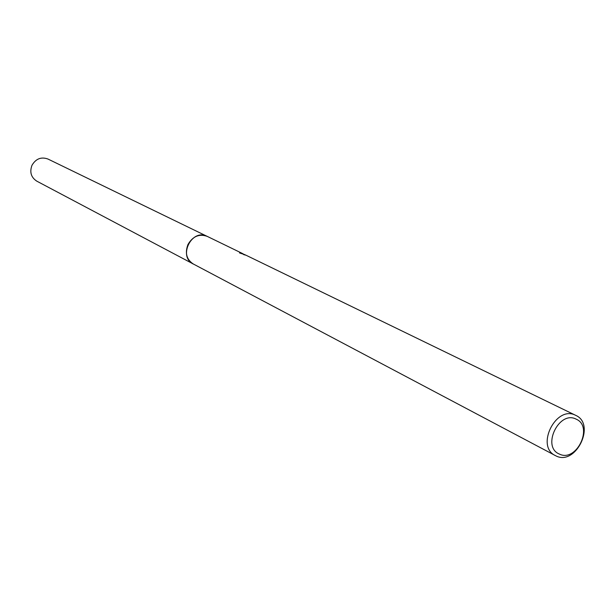 <?xml version="1.0" encoding="UTF-8"?>
<svg xmlns="http://www.w3.org/2000/svg" width="615" height="615" viewBox="0 0 615 615"><rect width="100%" height="100%" fill="white"/><g stroke="black" fill="none" stroke-linecap="round" stroke-linejoin="round"><path stroke-width="0.92" d="M555.322 455.577C535.296 446.321 556.129 404.847 575.563 415.279L575.725 415.356C596.181 424.135 575.917 466.032 556.091 455.961L193.264 263.966C177.62 256.586 191.834 228.25 207.124 236.337L207.37 236.46M193.863 264.273C177.443 257.562 191.426 228.073 207.124 236.329L207.578 236.56M245.954 255.202L243.686 254.618L245.5 254.987M244.978 254.725L239.504 252.934L243.771 254.172M576.117 419.138C593.875 426.472 576.493 462.764 559.396 454.062C541.331 446.974 559.004 410.044 576.117 419.138M193.717 264.212L36.754 181.133C31.058 177.374 29.474 172.077 32.003 165.251C35.908 158.693 41.228 156.617 47.962 159.039L207.709 236.621M193.256 263.973C186.537 259.484 184.777 252.98 187.982 244.47C192.833 236.268 199.26 233.569 207.247 236.383L242.74 253.641M245.846 255.14L575.725 415.356"/></g></svg>
